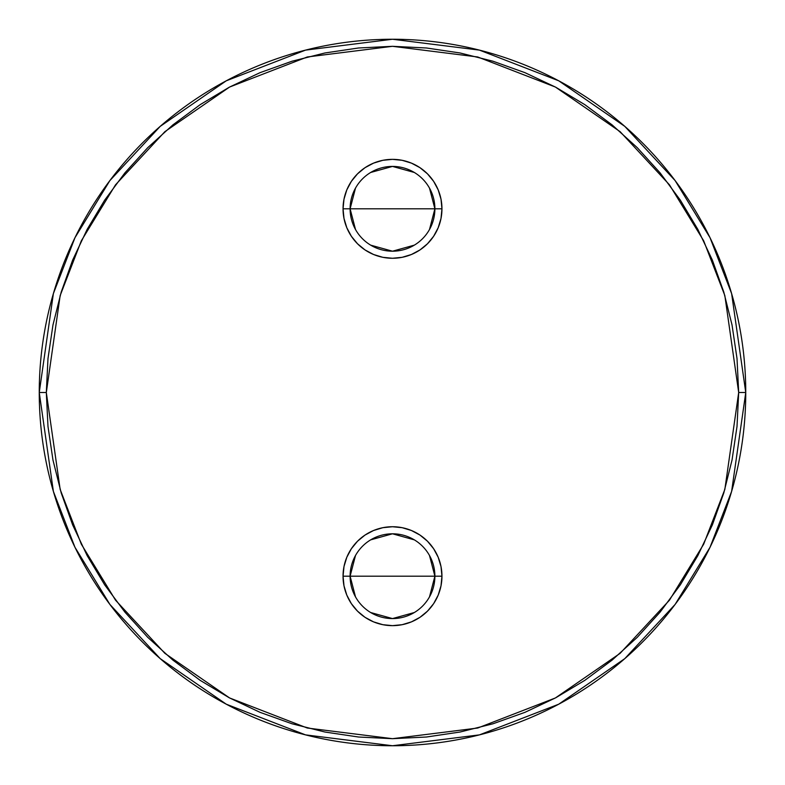 <?xml version="1.0" encoding="UTF-8"?>
<svg xmlns="http://www.w3.org/2000/svg" width="785" height="785" viewBox="0 0 785 785"><rect width="100%" height="100%" fill="white"/><g stroke="black" fill="none" stroke-linecap="round" stroke-linejoin="round"><path stroke-width="1.18" d="M355.497 596.875L350.11 576.19A42.39 42.39 0 0 0 392.5 618.58A42.39 42.39 0 0 0 434.89 576.19L441.955 576.19A49.455 49.455 0 0 1 392.5 625.645A49.455 49.455 0 0 1 343.045 576.19L434.89 576.19A42.39 42.39 0 0 1 392.5 618.58A42.39 42.39 0 0 1 350.11 576.19L355.497 555.505M429.503 555.505L434.89 576.19L429.503 596.875M414.323 612.526L392.5 618.58L370.677 612.526M355.497 229.495L350.11 208.81A42.39 42.39 0 0 0 392.5 251.2A42.39 42.39 0 0 0 434.89 208.81L441.955 208.81A49.455 49.455 0 0 1 392.5 258.265A49.455 49.455 0 0 1 343.045 208.81L434.89 208.81A42.39 42.39 0 0 1 392.5 251.2A42.39 42.39 0 0 1 350.11 208.81L355.497 188.125M429.503 188.125L434.89 208.81L429.503 229.495M414.323 245.146L392.5 251.2L370.677 245.146M39.25 392.5A353.25 353.25 0 0 1 392.5 39.25A353.25 353.25 0 0 1 745.75 392.5L731.62 293.59L710.033 237.708L675.1 180.55L624.772 126.356L558.734 80.806L479.458 50.122L392.5 39.25L305.542 50.122L226.266 80.806L160.228 126.356L109.9 180.55L74.968 237.708L53.38 293.59L39.25 392.5L46.315 392.5L60.16 295.572L81.326 240.799L115.552 184.789L164.87 131.674L229.593 87.047L307.288 56.971L392.5 46.315L477.712 56.971L555.407 87.047L620.13 131.674L669.448 184.789L703.674 240.799L724.84 295.572L738.685 392.5L745.75 392.5L738.685 392.5L737.017 426.432L732.032 460.039L723.78 492.99L712.329 524.979L697.806 555.692L680.34 584.835L660.106 612.114L637.292 637.292L612.114 660.106L584.835 680.34L555.692 697.806L524.979 712.329L492.99 723.78L460.039 732.032L426.432 737.017L392.5 738.685L358.568 737.017L324.961 732.032L292.01 723.78L260.021 712.329L229.308 697.806L200.165 680.34L172.886 660.106L147.708 637.292L124.893 612.114L104.66 584.835L87.194 555.692L72.671 524.979L61.22 492.99L52.968 460.039L47.983 426.432L46.315 392.5L47.983 358.568L52.968 324.961L61.22 292.01L72.671 260.021L87.194 229.308L104.66 200.165L124.893 172.886L147.708 147.708L172.886 124.893L200.165 104.66L229.308 87.194L260.021 72.671L292.01 61.22L324.961 52.968L358.568 47.983L392.5 46.315L426.432 47.983L460.039 52.968L492.99 61.22L524.979 72.671L555.692 87.194L584.835 104.66L612.114 124.893L637.292 147.708L660.106 172.886L680.34 200.165L697.806 229.308L712.329 260.021L723.78 292.01L732.032 324.961L737.017 358.568L738.685 392.5L724.84 489.428L703.674 544.201L669.448 600.211L620.13 653.326L555.407 697.953L477.712 728.029L392.5 738.685L307.288 728.029L229.593 697.953L164.87 653.326L115.552 600.211L81.326 544.201L60.16 489.428L46.315 392.5L39.25 392.5L53.38 491.41L74.968 547.292L109.9 604.45L160.228 658.644L226.266 704.194L305.542 734.878L392.5 745.75L479.458 734.878L558.734 704.194L624.772 658.644L675.1 604.45L710.033 547.292L731.62 491.41L745.75 392.5A353.25 353.25 0 0 1 392.5 745.75A353.25 353.25 0 0 1 39.25 392.5M343.045 208.81L343.997 218.456L346.813 227.738L351.376 236.285L357.528 243.782L365.025 249.934L373.572 254.497L382.854 257.313L392.5 258.265L402.146 257.313L411.428 254.497L419.975 249.934L427.472 243.782L433.624 236.285L438.187 227.738L441.003 218.456L441.955 208.81L441.003 199.164L438.187 189.882L433.624 181.335L427.472 173.838L419.975 167.686L411.428 163.123L402.146 160.307L392.5 159.355L382.854 160.307L373.572 163.123L365.025 167.686L357.528 173.838L351.376 181.335L346.813 189.882L343.997 199.164L343.045 208.81A49.455 49.455 0 0 1 392.5 159.355A49.455 49.455 0 0 1 441.955 208.81L350.11 208.81A42.39 42.39 0 0 1 392.5 166.42A42.39 42.39 0 0 1 434.89 208.81A42.39 42.39 0 0 0 392.5 166.42A42.39 42.39 0 0 0 350.11 208.81L343.045 208.81M441.955 576.19L441.003 566.544L438.187 557.262L433.624 548.715L427.472 541.218L419.975 535.066L411.428 530.503L402.146 527.687L392.5 526.735L382.854 527.687L373.572 530.503L365.025 535.066L357.528 541.218L351.376 548.715L346.813 557.262L343.997 566.544L343.045 576.19L343.997 585.836L346.813 595.118L351.376 603.665L357.528 611.162L365.025 617.314L373.572 621.877L382.854 624.693L392.5 625.645L402.146 624.693L411.428 621.877L419.975 617.314L427.472 611.162L433.624 603.665L438.187 595.118L441.003 585.836L441.955 576.19L350.11 576.19A42.39 42.39 0 0 1 392.5 533.8A42.39 42.39 0 0 1 434.89 576.19A42.39 42.39 0 0 0 392.5 533.8A42.39 42.39 0 0 0 350.11 576.19L343.045 576.19A49.455 49.455 0 0 1 392.5 526.735A49.455 49.455 0 0 1 441.955 576.19M370.677 172.474L392.5 166.42L414.323 172.474M370.677 539.854L392.5 533.8L414.323 539.854"/></g></svg>
